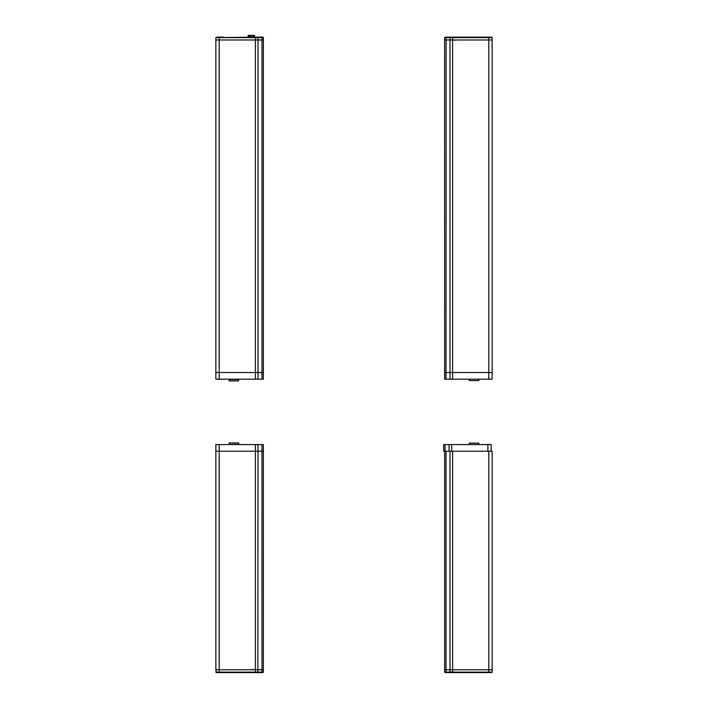 <?xml version="1.0" encoding="UTF-8"?>
<svg xmlns="http://www.w3.org/2000/svg" width="708" height="708" viewBox="0 0 708 708"><rect width="100%" height="100%" fill="white"/><g stroke="black" fill="none" stroke-linecap="round" stroke-linejoin="round"><path stroke-width="1.06" d="M219.188 37.135L215.86 37.612L255.384 37.135L255.384 37.612L219.188 37.612L219.188 39.984L215.86 39.984L215.86 37.612L215.86 39.984L255.384 39.984L219.188 39.984L219.188 372.514L263.367 372.514L263.367 37.612L262.889 37.135L255.384 37.135M215.86 39.984L215.86 372.514L255.384 372.514L255.384 37.612L257.995 37.612L257.862 37.135M261.863 37.135L261.987 37.612L257.995 37.612L257.995 39.984L261.987 39.984L257.995 39.984L257.995 372.514L263.367 372.514L263.367 379.161L263.367 372.514M219.188 379.161L219.188 372.514L215.86 372.514L215.86 379.161L261.987 379.161L261.987 39.984L263.367 39.984L261.987 39.984L261.987 37.612L263.367 37.612L262.889 37.135M255.384 39.984L257.995 39.984L255.384 39.984M255.384 379.161L255.384 372.514L257.995 372.514L257.995 379.161M261.987 379.161L263.367 379.161M215.86 372.514L215.86 379.161M229.162 379.479L238.667 379.479L238.667 380.904L229.162 380.904L229.162 379.479M247.694 379.161L254.34 379.161M254.747 35.878L248.092 35.878L248.092 35.4L254.747 35.4L253.499 37.126M223.463 37.135L216.816 37.126M247.694 37.135L254.34 37.126M216.816 379.329L223.463 379.161M445.111 37.135L444.633 37.612L445.111 37.135L491.662 37.135L492.14 37.612L492.14 379.161L492.14 39.984L488.812 39.984L492.14 39.984M491.662 37.135L492.14 37.612L488.812 37.612L488.812 39.984L452.616 39.984L488.812 39.984L488.812 372.514L492.14 372.514L452.616 372.514L488.812 372.514L488.812 379.161L492.14 379.161M444.633 37.612L444.633 39.984L444.633 37.612L488.812 37.612L488.812 37.135M444.633 379.161L450.005 379.161L450.005 372.514L452.616 372.514L444.633 372.514L444.633 379.161L444.633 372.514L450.005 372.514L450.005 39.984L452.616 39.984L446.013 39.984L450.005 39.984L450.138 37.135M444.633 39.984L446.013 39.984L444.633 39.984L444.633 372.514M469.333 379.161L469.333 380.585L478.838 380.585L478.838 379.161M450.005 379.161L488.812 379.161M491.184 379.161L484.538 379.178M491.184 37.135L484.538 37.135M453.66 379.161L460.306 379.178M460.306 37.135L453.66 37.135M215.86 451.217L215.86 669.741L215.86 451.217L263.367 451.217L215.86 451.217L215.86 444.571L215.86 451.217M261.863 672.591L261.987 672.113L263.367 672.113L262.889 672.591L216.338 672.591L215.86 669.741L263.367 669.741L263.367 444.571L215.86 444.571M229.162 444.376L238.667 444.376L238.667 442.951L229.162 442.951L229.162 444.376M263.367 444.571L263.367 451.217M216.338 672.591L215.86 672.113L219.188 672.113L219.188 669.741L215.86 669.741M263.367 669.741L263.367 672.113L263.367 669.741L261.987 669.741L261.987 672.113L219.188 672.113L219.188 672.591M261.987 444.571L261.987 669.741L219.188 669.741L219.188 444.571M216.852 444.571L223.463 444.571M247.694 672.591L254.34 672.591M247.694 444.571L254.34 444.571M216.816 672.591L223.463 672.591M492.14 451.217L492.14 669.741L492.14 451.217L444.633 451.217L444.633 672.113L445.111 672.591L491.662 672.591L492.14 672.113L488.812 672.113L488.812 672.591M452.616 451.217L452.616 669.741L492.14 669.741L444.633 669.741L450.005 669.741L450.005 451.217M478.838 444.527L469.333 444.527L469.333 443.102L478.838 443.102L478.838 444.527M445.058 444.571L445.058 451.217L443.686 451.217L443.686 444.571L491.184 444.571L491.184 451.217L491.184 444.571M452.616 672.591L452.616 672.113L488.812 672.113L488.812 451.217M446.137 672.591L446.013 672.113L450.005 672.113L450.005 669.741L452.616 669.741L452.616 672.113L450.005 672.113L450.138 672.591M446.013 451.217L446.013 672.113L444.633 672.113M492.14 672.113L492.14 669.741M490.237 444.518L483.582 444.518M460.306 672.591L453.66 672.6M459.359 444.571L452.704 444.571M491.184 672.591L484.538 672.6M452.616 37.135L452.616 379.161M446.137 37.135L446.013 379.161M257.995 444.571L257.862 672.591M255.384 444.571L255.384 672.591M487.856 451.217L487.856 444.571M451.66 444.571L451.66 451.217M449.049 444.571L449.049 451.217M249.349 37.126L248.092 35.878M454.757 40.462L455.235 39.984M253.243 669.264L252.765 669.741"/></g></svg>
